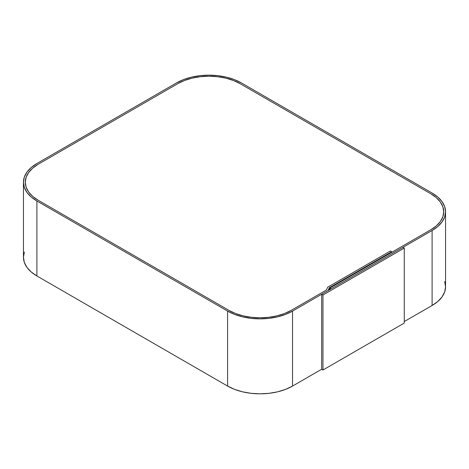 <?xml version="1.0" encoding="UTF-8"?>
<svg xmlns="http://www.w3.org/2000/svg" width="469" height="469" viewBox="0 0 469 469"><rect width="100%" height="100%" fill="white"/><g stroke="black" fill="none" stroke-linecap="round" stroke-linejoin="round"><path stroke-width="0.7" d="M445.55 211.771L445.55 286.747L444.671 291.917L442.056 296.889L437.812 301.473L432.101 305.489L404.26 321.564L432.101 305.489L432.101 230.514L437.812 226.498L442.056 221.913L444.671 216.942L445.55 211.771L444.671 206.6L442.056 201.629L437.812 197.044L432.101 193.029L241.4 82.925L234.447 79.63L226.509 77.18L217.892 75.673L208.94 75.163L199.982 75.673L191.37 77.18L183.432 79.63L176.473 82.925L36.899 163.511L31.189 167.527L26.944 172.111L24.329 177.083L23.45 182.253L24.329 187.424L26.944 192.396L31.189 196.98L36.899 200.996L227.6 311.099L234.553 314.394L242.491 316.845L251.108 318.351L260.061 318.861L269.018 318.351L277.63 316.845L285.568 314.394L292.527 311.099L328.001 290.616L329.332 287.749L391.662 251.765L391.662 252.363L391.662 251.765L329.332 287.749L329.332 289.848L329.332 287.749L328.001 290.616L292.527 311.099L292.527 386.075L321.67 369.25L322.965 370L404.26 323.065L404.26 248.089L404.26 323.065L322.965 370L322.965 295.024L322.965 370L321.67 369.25L321.67 294.274L321.67 369.25L292.527 386.075L292.527 311.099A45.915 26.51 180 0 1 227.6 311.099L227.6 386.075A45.915 26.51 0 0 0 292.527 386.075L285.568 389.37L277.63 391.82L269.018 393.327L260.061 393.837L251.108 393.327L242.491 391.82L234.553 389.37L227.6 386.075L227.6 311.099L36.899 200.996L36.899 275.971L227.6 386.075L36.899 275.971L36.899 200.996A45.915 26.51 180 0 1 23.45 182.253A45.915 26.51 180 0 1 36.899 163.511L176.473 82.925A45.915 26.51 180 0 1 241.4 82.925L432.101 193.029A45.915 26.51 180 0 1 445.55 211.771A45.915 26.51 180 0 1 432.101 230.514L432.101 305.489A45.915 26.51 0 0 0 445.55 286.747L444.671 281.576M24.329 252.058L23.45 257.229A45.915 26.51 0 0 0 36.899 275.971L31.189 271.956L26.944 267.371L24.329 262.4L23.45 257.229L23.45 182.253M432.101 230.514L331.149 288.798L432.101 230.514M329.848 289.549L329.848 288.048L331.149 288.798L329.848 288.048L329.848 289.549M430.806 229.763L329.848 288.048L430.806 229.763L392.184 252.064L390.366 251.015L327.684 287.204L326.354 290.071L291.231 310.349A44.074 25.449 180 0 1 228.895 310.349L38.194 200.245A44.074 25.449 180 0 1 25.285 182.253A44.074 25.449 180 0 1 38.194 164.261L177.769 83.675A44.074 25.449 180 0 1 240.105 83.675L430.806 193.779A44.074 25.449 180 0 1 443.715 211.771A44.074 25.449 180 0 1 430.806 229.763L436.287 225.911L430.806 229.763A44.074 25.449 180 0 0 443.715 211.771L442.865 216.737L440.356 221.509L436.287 225.911L440.356 221.509L442.865 216.737L443.715 211.771L442.865 206.806L443.715 211.771A44.074 25.449 180 0 0 430.806 193.779L436.287 197.631L440.356 202.033L442.865 206.806L440.356 202.033L436.287 197.631L430.806 193.779L240.105 83.675L430.806 193.779L240.105 83.675L233.427 80.516L240.105 83.675A44.074 25.449 180 0 0 177.769 83.675L184.452 80.516L192.067 78.159L200.339 76.711L208.94 76.224L217.534 76.711L225.806 78.159L233.427 80.516L225.806 78.159L217.534 76.711L208.94 76.224L200.339 76.711L192.067 78.159L184.452 80.516L177.769 83.675L38.194 164.261L177.769 83.675L38.194 164.261L32.713 168.119L38.194 164.261A44.074 25.449 180 0 0 25.285 182.253L26.135 177.288L28.644 172.516L32.713 168.119L28.644 172.516L26.135 177.288L25.285 182.253L26.135 187.219L25.285 182.253A44.074 25.449 180 0 0 38.194 200.245L32.713 196.394L28.644 191.991L26.135 187.219L28.644 191.991L32.713 196.394L38.194 200.245L228.895 310.349L38.194 200.245L228.895 310.349L235.573 313.515L228.895 310.349A44.074 25.449 180 0 0 291.231 310.349L284.548 313.515L276.933 315.866L268.661 317.314L260.061 317.8L251.466 317.314L243.194 315.866L235.573 313.515L243.194 315.866L251.466 317.314L260.061 317.8L268.661 317.314L276.933 315.866L284.548 313.515L291.231 310.349L326.354 290.071L291.231 310.349L326.354 290.071L327.684 287.204L326.354 290.071L327.684 287.204L390.366 251.015L327.684 287.204L390.366 251.015L392.184 252.064L430.806 229.763M391.662 251.765L390.366 251.015L391.662 251.765M402.959 247.339L404.26 248.089L322.965 295.024L321.67 294.274L402.959 247.339L404.26 248.089L322.965 295.024L321.67 294.274L402.959 247.339"/></g></svg>

